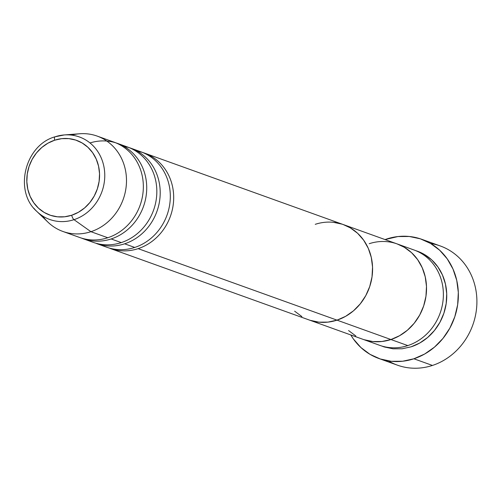 <?xml version="1.0" encoding="UTF-8"?>
<svg xmlns="http://www.w3.org/2000/svg" width="502" height="502" viewBox="0 0 502 502"><rect width="100%" height="100%" fill="white"/><g stroke="black" fill="none" stroke-linecap="round" stroke-linejoin="round"><path stroke-width="0.75" d="M385.053 239.573A63.334 57.353 109.8 0 1 386.691 239.008A63.334 57.353 109.8 0 1 421.718 239.291A63.334 57.353 109.8 0 1 458.219 299.368A63.334 57.353 109.8 0 1 413.899 358.779L432.442 365.443L413.899 358.779A63.334 57.353 109.8 0 1 378.872 358.497L397.415 365.161A63.334 57.353 -70.2 0 0 432.442 365.443A63.334 57.353 109.8 0 1 388.46 360.944M411.182 346.807L419.785 342.998L427.635 337.495L434.437 330.504L439.928 322.303L443.893 313.204L446.184 303.553L446.717 293.72L445.456 284.094L442.469 275.027L437.857 266.882L431.802 259.967L424.535 254.552L415.738 250.642A50.671 45.883 109.8 0 1 446.692 298.295A50.671 45.883 109.8 0 1 411.182 346.807L402.158 348.771L393.066 348.821L384.256 346.951L381.476 345.934M369.183 243.715A50.671 45.883 109.8 0 1 397.207 243.941A50.671 45.883 109.8 0 1 426.411 292.001A50.671 45.883 109.8 0 1 390.951 339.534L381.934 341.498L372.842 341.555L364.025 339.685L372.842 341.555L381.934 341.498L390.951 339.534L407.806 345.589L390.951 339.534A50.671 45.883 109.8 0 1 362.927 339.308L379.788 345.363A50.671 45.883 -70.2 0 0 407.806 345.589A50.671 45.883 -70.2 0 0 443.335 296.782A50.671 45.883 -70.2 0 0 411.841 249.268M378.872 358.497A63.334 57.353 109.8 0 1 350.772 334.934L353.345 338.906L360.913 347.553L369.999 354.324L380.246 358.968L391.259 361.302L402.629 361.239L413.899 358.779L424.654 354.023L434.468 347.139L442.971 338.411L449.836 328.157L454.793 316.781L457.661 304.72L458.32 292.428L456.751 280.392L453.011 269.066L447.244 258.881L439.677 250.241L430.591 243.464L420.343 238.82L409.331 236.486L397.967 236.549L385.047 239.573M348.564 330.548L355.83 335.97L348.564 330.548M390.951 339.534L399.554 335.725L407.411 330.222L414.213 323.238L419.703 315.036L423.669 305.931L425.96 296.28L426.487 286.454L425.232 276.822L422.238 267.761L417.626 259.616L411.571 252.701L404.305 247.279L397.12 243.909L404.305 247.279L411.571 252.701L417.626 259.616L422.238 267.761L425.232 276.822L426.487 286.454L425.96 296.28L423.669 305.931L419.703 315.036L414.213 323.238L407.411 330.222L399.554 335.725L390.951 339.534L138.119 248.653A50.671 45.883 109.8 0 1 110.095 248.427L308.994 319.918A50.671 45.883 -70.2 0 0 337.018 320.144L345.614 316.335L353.471 310.832L360.273 303.848L365.763 295.647L369.729 286.548L372.02 276.897L372.547 267.064L371.292 257.432L368.305 248.371L363.693 240.226L357.637 233.311L350.371 227.889L343.18 224.526L350.371 227.889L357.637 233.311L363.693 240.226L368.305 248.371L371.292 257.432L372.547 267.064L372.02 276.897L369.729 286.548L365.763 295.647L360.273 303.848L353.471 310.832L345.614 316.335L337.018 320.144A50.671 45.883 -70.2 0 0 372.471 272.611A50.671 45.883 -70.2 0 0 343.268 224.557A50.671 45.883 109.8 0 1 372.471 272.611A50.671 45.883 109.8 0 1 337.018 320.144A50.671 45.883 109.8 0 1 308.994 319.918L362.927 339.308A50.671 45.883 -70.2 0 0 390.951 339.534A50.671 45.883 -70.2 0 0 426.411 292.001A50.671 45.883 -70.2 0 0 397.207 243.941L144.375 153.06A50.671 45.883 109.8 0 1 173.573 201.12A50.671 45.883 109.8 0 1 138.119 248.653L390.951 339.534M430.672 243.508A63.334 57.353 109.8 0 1 476.9 300.623A63.334 57.353 109.8 0 1 432.442 365.443A63.334 57.353 -70.2 0 0 476.762 306.032A63.334 57.353 -70.2 0 0 440.26 245.955L421.718 239.291M407.806 345.589A50.671 45.883 -70.2 0 0 443.266 298.056A50.671 45.883 -70.2 0 0 414.062 250.002L397.207 243.941M123.938 146.377A50.671 45.883 109.8 0 1 160.207 192.348A50.671 45.883 109.8 0 1 124.634 243.809A50.671 45.883 109.8 0 1 96.61 243.577L106.725 247.216A50.671 45.883 -70.2 0 0 134.749 247.442A50.671 45.883 -70.2 0 0 170.222 199.62A50.671 45.883 -70.2 0 0 140.504 151.673M137.422 151.221A50.671 45.883 109.8 0 1 173.692 197.192A50.671 45.883 109.8 0 1 138.119 248.653M89.99 142.945A50.671 45.883 109.8 0 1 145.505 176.572A50.671 45.883 109.8 0 1 111.149 238.958A50.671 45.883 109.8 0 1 83.125 238.732L93.24 242.366A50.671 45.883 -70.2 0 0 121.264 242.598A50.671 45.883 -70.2 0 0 156.737 194.776A50.671 45.883 -70.2 0 0 127.019 146.829M33.759 208.123A43.837 39.702 -70.2 0 0 73.995 219.675A43.837 39.702 109.8 0 1 36.778 211.386L47.91 222.11A50.671 45.883 -70.2 0 0 90.925 231.692A50.671 45.883 109.8 0 1 62.901 231.46L79.755 237.521A50.671 45.883 -70.2 0 0 107.779 237.747A50.671 45.883 -70.2 0 0 143.302 188.934A50.671 45.883 -70.2 0 0 111.808 141.426M71.711 215.239A39.683 35.931 109.8 0 1 27.817 189.31A39.683 35.931 109.8 0 1 54.662 140.202A4.223 1.462 -108.1 0 1 55.019 136.795A4.223 1.462 -108.1 0 1 55.157 136.77A43.837 39.702 109.8 0 1 64.25 134.944A43.837 39.702 109.8 0 1 104.472 170.222A43.837 39.702 109.8 0 1 73.995 219.675A4.223 1.462 -108.1 0 1 71.711 215.239L64.645 216.782L57.523 216.82L50.62 215.358L44.201 212.446L38.51 208.204L33.772 202.789L30.158 196.407L27.817 189.31L26.832 181.768L27.246 174.075L29.041 166.513L32.147 159.385L36.445 152.966L41.773 147.494L47.922 143.183L54.662 140.202L61.721 138.659L68.843 138.621L75.746 140.083L82.165 142.995L87.856 147.237L92.6 152.652L96.208 159.034L98.555 166.131L99.534 173.673L99.12 181.366L97.325 188.928L94.219 196.056L89.921 202.475L84.593 207.947L78.444 212.258L71.711 215.239A4.223 1.462 71.9 0 0 73.995 219.675L90.925 231.692L73.995 219.675A43.837 39.702 -70.2 0 0 104.661 172.255A43.837 39.702 -70.2 0 0 68.059 134.85A43.837 39.702 -70.2 0 0 55.157 136.77A4.223 1.462 71.9 0 0 55.019 136.795A4.223 1.462 71.9 0 0 54.662 140.202A39.683 35.931 109.8 0 1 98.555 166.131A39.683 35.931 109.8 0 1 71.711 215.239M134.749 247.442L124.634 243.809L134.749 247.442A50.671 45.883 -70.2 0 0 170.203 199.909A50.671 45.883 -70.2 0 0 141.006 151.849L130.89 148.215A50.671 45.883 109.8 0 1 160.088 196.276A50.671 45.883 109.8 0 1 124.634 243.809M107.779 237.747L90.925 231.692L107.779 237.747A50.671 45.883 -70.2 0 0 143.233 190.214A50.671 45.883 -70.2 0 0 114.036 142.154L97.181 136.098A50.671 45.883 109.8 0 1 126.378 184.159A50.671 45.883 109.8 0 1 90.925 231.692A50.671 45.883 -70.2 0 0 126.146 174.533A50.671 45.883 -70.2 0 0 79.661 133.764L64.25 134.944L55.032 136.795C24.956 145.084 13.554 191.061 36.778 211.386M62.901 231.46A50.671 45.883 109.8 0 1 42.62 215.985M121.264 242.598L111.149 238.958L121.264 242.598A50.671 45.883 -70.2 0 0 156.718 195.065A50.671 45.883 -70.2 0 0 127.521 147.004L117.405 143.365A50.671 45.883 109.8 0 1 146.609 191.425A50.671 45.883 109.8 0 1 111.149 238.958M83.125 238.732A50.671 45.883 109.8 0 1 81.456 238.092M115.705 142.8A50.671 45.883 109.8 0 1 117.405 143.365M71.686 135.12A50.671 45.883 109.8 0 1 97.181 136.098M342.169 224.174L333.359 222.311L342.169 224.174M294.624 311.165L301.89 316.58L294.624 311.165M310.092 320.295L318.902 322.165L327.994 322.115L337.018 320.144L327.994 322.115L318.902 322.165L310.092 320.295M142.675 152.495A50.671 45.883 109.8 0 1 144.375 153.06M129.19 147.644A50.671 45.883 109.8 0 1 130.89 148.215M315.243 224.325A50.671 45.883 109.8 0 1 343.268 224.557"/></g></svg>
